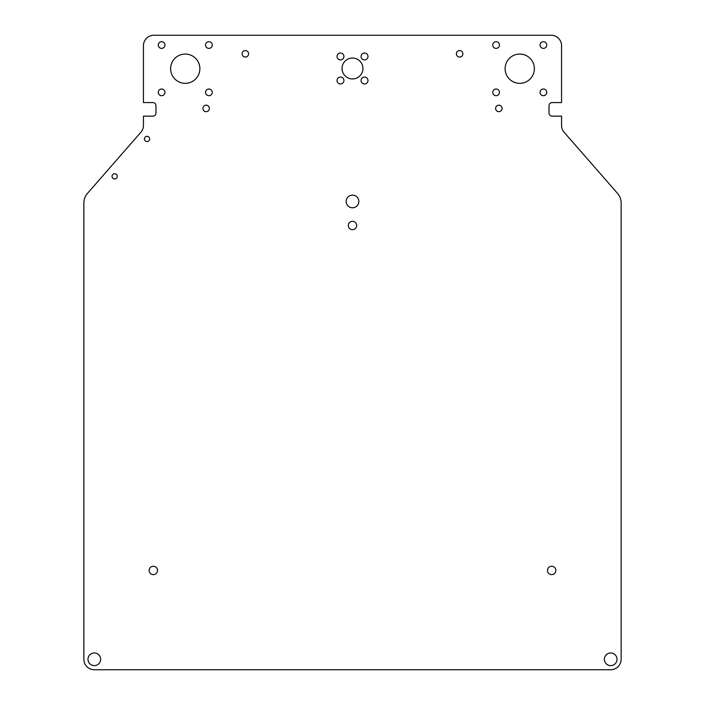 <?xml version="1.0" encoding="UTF-8"?>
<svg xmlns="http://www.w3.org/2000/svg" width="705" height="705" viewBox="0 0 705 705"><rect width="100%" height="100%" fill="white"/><g stroke="black" fill="none" stroke-linecap="round" stroke-linejoin="round"><path stroke-width="0.53" stroke-dasharray="3.52 2.64" d="M459.642 50.575A3.243 3.243 0 0 0 456.399 53.818A3.243 3.243 0 0 0 459.642 57.052A3.243 3.243 0 0 0 462.885 53.818A3.243 3.243 0 0 0 459.642 50.575M245.358 50.575A3.243 3.243 0 0 0 242.115 53.818A3.243 3.243 0 0 0 245.358 57.052A3.243 3.243 0 0 0 248.601 53.818A3.243 3.243 0 0 0 245.358 50.575M147.063 141.555A2.617 2.617 0 0 1 144.446 138.947A2.617 2.617 0 0 1 147.063 136.329A2.617 2.617 0 0 1 149.672 138.947A2.617 2.617 0 0 1 147.063 141.555M114.651 178.982A2.617 2.617 0 0 1 112.042 176.365A2.617 2.617 0 0 1 114.651 173.756A2.617 2.617 0 0 1 117.268 176.365A2.617 2.617 0 0 1 114.651 178.982M551.654 566.265A4.177 4.177 0 0 0 547.477 570.442A4.177 4.177 0 0 0 551.654 574.628A4.177 4.177 0 0 0 555.84 570.442A4.177 4.177 0 0 0 551.654 566.265M153.346 566.265A4.177 4.177 0 0 0 149.16 570.442A4.177 4.177 0 0 0 153.346 574.628A4.177 4.177 0 0 0 157.523 570.442A4.177 4.177 0 0 0 153.346 566.265M352.5 221.317A4.177 4.177 0 0 0 348.323 225.494A4.177 4.177 0 0 0 352.5 229.68A4.177 4.177 0 0 0 356.677 225.494A4.177 4.177 0 0 0 352.5 221.317M498.84 105.177A3.243 3.243 0 0 0 495.606 108.42A3.243 3.243 0 0 0 498.84 111.663A3.243 3.243 0 0 0 502.083 108.42A3.243 3.243 0 0 0 498.84 105.177M206.16 105.177A3.243 3.243 0 0 0 202.917 108.42A3.243 3.243 0 0 0 206.16 111.663A3.243 3.243 0 0 0 209.394 108.42A3.243 3.243 0 0 0 206.16 105.177M364.52 77.065A3.446 3.446 0 0 0 361.075 80.511A3.446 3.446 0 0 0 364.52 83.966A3.446 3.446 0 0 0 367.975 80.511A3.446 3.446 0 0 0 364.52 77.065M364.52 53.016A3.446 3.446 0 0 0 361.075 56.47A3.446 3.446 0 0 0 364.52 59.916A3.446 3.446 0 0 0 367.975 56.47A3.446 3.446 0 0 0 364.52 53.016M340.48 77.065A3.446 3.446 0 0 0 337.025 80.511A3.446 3.446 0 0 0 340.48 83.966A3.446 3.446 0 0 0 343.925 80.511A3.446 3.446 0 0 0 340.48 77.065M340.48 53.016A3.446 3.446 0 0 0 337.025 56.47A3.446 3.446 0 0 0 340.48 59.916A3.446 3.446 0 0 0 343.925 56.47A3.446 3.446 0 0 0 340.48 53.016M352.5 195.126A6.327 6.327 0 0 0 346.173 201.454A6.327 6.327 0 0 0 352.5 207.781A6.327 6.327 0 0 0 358.827 201.454A6.327 6.327 0 0 0 352.5 195.126M610.689 652.971A6.327 6.327 0 0 0 604.37 659.298A6.327 6.327 0 0 0 610.689 665.617A6.327 6.327 0 0 0 617.016 659.298A6.327 6.327 0 0 0 610.689 652.971M94.311 652.971A6.327 6.327 0 0 0 87.984 659.298A6.327 6.327 0 0 0 94.311 665.617A6.327 6.327 0 0 0 100.63 659.298A6.327 6.327 0 0 0 94.311 652.971M352.5 58.039A10.452 10.452 0 0 0 342.048 68.491A10.452 10.452 0 0 0 352.5 78.942A10.452 10.452 0 0 0 362.952 68.491A10.452 10.452 0 0 0 352.5 58.039M543.405 95.695A3.349 3.349 0 0 1 540.056 92.355A3.349 3.349 0 0 1 543.405 89.006A3.349 3.349 0 0 1 546.745 92.355A3.349 3.349 0 0 1 543.405 95.695M496.1 95.695A3.349 3.349 0 0 1 492.751 92.355A3.349 3.349 0 0 1 496.1 89.006A3.349 3.349 0 0 1 499.44 92.355A3.349 3.349 0 0 1 496.1 95.695M496.1 48.389A3.349 3.349 0 0 1 492.751 45.049A3.349 3.349 0 0 1 496.1 41.701A3.349 3.349 0 0 1 499.44 45.049A3.349 3.349 0 0 1 496.1 48.389M543.405 48.389A3.349 3.349 0 0 1 540.056 45.049A3.349 3.349 0 0 1 543.405 41.701A3.349 3.349 0 0 1 546.745 45.049A3.349 3.349 0 0 1 543.405 48.389M519.752 83.331A14.638 14.638 0 0 1 505.115 68.702A14.638 14.638 0 0 1 519.752 54.065A14.638 14.638 0 0 1 534.381 68.702A14.638 14.638 0 0 1 519.752 83.331M161.595 89.006A3.349 3.349 0 0 0 158.255 92.355A3.349 3.349 0 0 0 161.595 95.695A3.349 3.349 0 0 0 164.944 92.355A3.349 3.349 0 0 0 161.595 89.006M208.9 89.006A3.349 3.349 0 0 0 205.56 92.355A3.349 3.349 0 0 0 208.9 95.695A3.349 3.349 0 0 0 212.249 92.355A3.349 3.349 0 0 0 208.9 89.006M208.9 41.701A3.349 3.349 0 0 0 205.56 45.049A3.349 3.349 0 0 0 208.9 48.389A3.349 3.349 0 0 0 212.249 45.049A3.349 3.349 0 0 0 208.9 41.701M161.595 41.701A3.349 3.349 0 0 0 158.255 45.049A3.349 3.349 0 0 0 161.595 48.389A3.349 3.349 0 0 0 164.944 45.049A3.349 3.349 0 0 0 161.595 41.701M185.248 54.065A14.638 14.638 0 0 0 170.619 68.702A14.638 14.638 0 0 0 185.248 83.331A14.638 14.638 0 0 0 199.885 68.702A14.638 14.638 0 0 0 185.248 54.065M561.559 116.158L561.559 125.402A10.452 10.452 0 0 0 564.141 132.284L617.527 193.39A14.638 14.638 0 0 1 621.14 203.022L621.14 659.298A10.452 10.452 0 0 1 610.689 669.75L94.311 669.75A10.452 10.452 0 0 1 83.86 659.298L83.86 203.022A14.638 14.638 0 0 1 87.473 193.39L140.859 132.284A10.452 10.452 0 0 0 143.441 125.402L143.441 116.158L152.844 116.158A3.137 3.137 0 0 0 155.981 113.02L155.981 105.706A3.137 3.137 0 0 0 152.844 102.569L143.441 102.569L143.441 45.702A10.452 10.452 0 0 1 153.893 35.25L551.107 35.25A10.452 10.452 0 0 1 561.559 45.702L561.559 102.569L552.156 102.569A3.137 3.137 0 0 0 549.019 105.706L549.019 113.02A3.137 3.137 0 0 0 552.156 116.158L561.559 116.158"/><path stroke-width="1.06" d="M459.642 50.575A3.243 3.243 0 0 0 456.399 53.818A3.243 3.243 0 0 0 459.642 57.052A3.243 3.243 0 0 0 462.885 53.818A3.243 3.243 0 0 0 459.642 50.575M245.358 50.575A3.243 3.243 0 0 0 242.115 53.818A3.243 3.243 0 0 0 245.358 57.052A3.243 3.243 0 0 0 248.601 53.818A3.243 3.243 0 0 0 245.358 50.575M147.063 136.329A2.617 2.617 0 0 0 144.446 138.947A2.617 2.617 0 0 0 147.063 141.555A2.617 2.617 0 0 0 149.672 138.947A2.617 2.617 0 0 0 147.063 136.329M114.651 173.756A2.617 2.617 0 0 0 112.042 176.365A2.617 2.617 0 0 0 114.651 178.982A2.617 2.617 0 0 0 117.268 176.365A2.617 2.617 0 0 0 114.651 173.756M551.654 566.265A4.177 4.177 0 0 0 547.477 570.442A4.177 4.177 0 0 0 551.654 574.628A4.177 4.177 0 0 0 555.84 570.442A4.177 4.177 0 0 0 551.654 566.265M153.346 566.265A4.177 4.177 0 0 0 149.16 570.442A4.177 4.177 0 0 0 153.346 574.628A4.177 4.177 0 0 0 157.523 570.442A4.177 4.177 0 0 0 153.346 566.265M352.5 221.317A4.177 4.177 0 0 0 348.323 225.494A4.177 4.177 0 0 0 352.5 229.68A4.177 4.177 0 0 0 356.677 225.494A4.177 4.177 0 0 0 352.5 221.317M498.84 105.177A3.243 3.243 0 0 0 495.606 108.42A3.243 3.243 0 0 0 498.84 111.663A3.243 3.243 0 0 0 502.083 108.42A3.243 3.243 0 0 0 498.84 105.177M206.16 105.177A3.243 3.243 0 0 0 202.917 108.42A3.243 3.243 0 0 0 206.16 111.663A3.243 3.243 0 0 0 209.394 108.42A3.243 3.243 0 0 0 206.16 105.177M364.52 77.065A3.446 3.446 0 0 0 361.075 80.511A3.446 3.446 0 0 0 364.52 83.966A3.446 3.446 0 0 0 367.975 80.511A3.446 3.446 0 0 0 364.52 77.065M364.52 53.016A3.446 3.446 0 0 0 361.075 56.47A3.446 3.446 0 0 0 364.52 59.916A3.446 3.446 0 0 0 367.975 56.47A3.446 3.446 0 0 0 364.52 53.016M340.48 77.065A3.446 3.446 0 0 0 337.025 80.511A3.446 3.446 0 0 0 340.48 83.966A3.446 3.446 0 0 0 343.925 80.511A3.446 3.446 0 0 0 340.48 77.065M340.48 53.016A3.446 3.446 0 0 0 337.025 56.47A3.446 3.446 0 0 0 340.48 59.916A3.446 3.446 0 0 0 343.925 56.47A3.446 3.446 0 0 0 340.48 53.016M352.5 195.126A6.327 6.327 0 0 0 346.173 201.454A6.327 6.327 0 0 0 352.5 207.781A6.327 6.327 0 0 0 358.827 201.454A6.327 6.327 0 0 0 352.5 195.126M610.689 652.971A6.327 6.327 0 0 0 604.37 659.298A6.327 6.327 0 0 0 610.689 665.617A6.327 6.327 0 0 0 617.016 659.298A6.327 6.327 0 0 0 610.689 652.971M94.311 652.971A6.327 6.327 0 0 0 87.984 659.298A6.327 6.327 0 0 0 94.311 665.617A6.327 6.327 0 0 0 100.63 659.298A6.327 6.327 0 0 0 94.311 652.971M352.5 58.039A10.452 10.452 0 0 0 342.048 68.491A10.452 10.452 0 0 0 352.5 78.942A10.452 10.452 0 0 0 362.952 68.491A10.452 10.452 0 0 0 352.5 58.039M543.405 95.695A3.349 3.349 0 0 1 540.056 92.355A3.349 3.349 0 0 1 543.405 89.006A3.349 3.349 0 0 1 546.745 92.355A3.349 3.349 0 0 1 543.405 95.695M496.1 95.695A3.349 3.349 0 0 1 492.751 92.355A3.349 3.349 0 0 1 496.1 89.006A3.349 3.349 0 0 1 499.44 92.355A3.349 3.349 0 0 1 496.1 95.695M496.1 48.389A3.349 3.349 0 0 1 492.751 45.049A3.349 3.349 0 0 1 496.1 41.701A3.349 3.349 0 0 1 499.44 45.049A3.349 3.349 0 0 1 496.1 48.389M543.405 48.389A3.349 3.349 0 0 1 540.056 45.049A3.349 3.349 0 0 1 543.405 41.701A3.349 3.349 0 0 1 546.745 45.049A3.349 3.349 0 0 1 543.405 48.389M519.752 83.331A14.638 14.638 0 0 1 505.115 68.702A14.638 14.638 0 0 1 519.752 54.065A14.638 14.638 0 0 1 534.381 68.702A14.638 14.638 0 0 1 519.752 83.331M161.595 89.006A3.349 3.349 0 0 0 158.255 92.355A3.349 3.349 0 0 0 161.595 95.695A3.349 3.349 0 0 0 164.944 92.355A3.349 3.349 0 0 0 161.595 89.006M208.9 89.006A3.349 3.349 0 0 0 205.56 92.355A3.349 3.349 0 0 0 208.9 95.695A3.349 3.349 0 0 0 212.249 92.355A3.349 3.349 0 0 0 208.9 89.006M208.9 41.701A3.349 3.349 0 0 0 205.56 45.049A3.349 3.349 0 0 0 208.9 48.389A3.349 3.349 0 0 0 212.249 45.049A3.349 3.349 0 0 0 208.9 41.701M161.595 41.701A3.349 3.349 0 0 0 158.255 45.049A3.349 3.349 0 0 0 161.595 48.389A3.349 3.349 0 0 0 164.944 45.049A3.349 3.349 0 0 0 161.595 41.701M185.248 54.065A14.638 14.638 0 0 0 170.619 68.702A14.638 14.638 0 0 0 185.248 83.331A14.638 14.638 0 0 0 199.885 68.702A14.638 14.638 0 0 0 185.248 54.065M551.107 35.25L153.893 35.25A10.452 10.452 0 0 0 143.441 45.702L143.441 102.569L152.844 102.569A3.137 3.137 0 0 1 155.981 105.706L155.981 113.02A3.137 3.137 0 0 1 152.844 116.158L143.441 116.158L143.441 125.402A10.452 10.452 0 0 1 140.859 132.284L87.473 193.39A14.638 14.638 0 0 0 83.86 203.022L83.86 659.298A10.452 10.452 0 0 0 94.311 669.75L610.689 669.75A10.452 10.452 0 0 0 621.14 659.298L621.14 203.022A14.638 14.638 0 0 0 617.527 193.39L564.141 132.284A10.452 10.452 0 0 1 561.559 125.402L561.559 116.158L552.156 116.158A3.137 3.137 0 0 1 549.019 113.02L549.019 105.706A3.137 3.137 0 0 1 552.156 102.569L561.559 102.569L561.559 45.702A10.452 10.452 0 0 0 551.107 35.25"/></g></svg>

